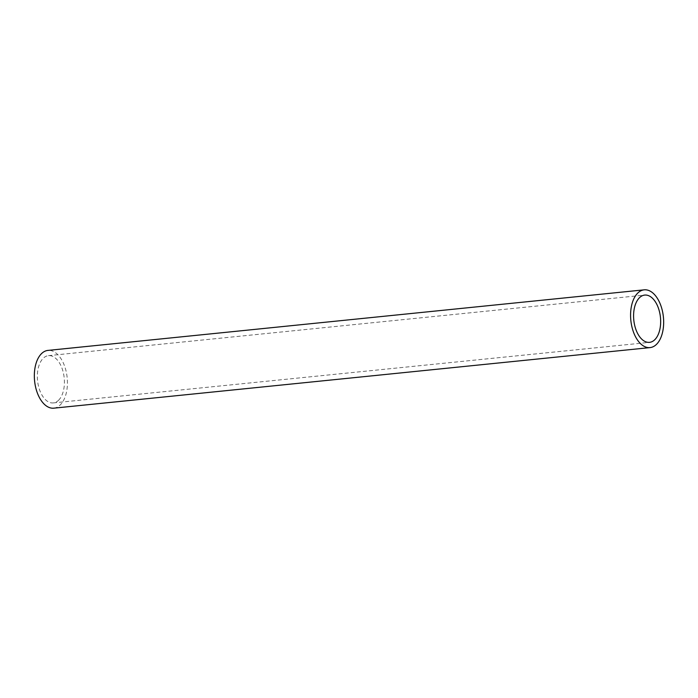 <?xml version="1.0" encoding="UTF-8"?>
<svg xmlns="http://www.w3.org/2000/svg" width="698" height="698" viewBox="0 0 698 698"><rect width="100%" height="100%" fill="white"/><g stroke="black" fill="none" stroke-linecap="round" stroke-linejoin="round"><path stroke-width="0.52" stroke-dasharray="3.49 2.62" d="M53.807 408.164A29.028 16.368 84.2 0 0 60.735 404.43A29.028 16.368 84.2 0 0 66.066 371.092A29.028 16.368 84.2 0 0 47.944 350.405M58.946 399.867A23.758 13.393 -95.8 0 1 53.275 402.921A23.758 13.393 -95.8 0 1 38.451 385.985A23.758 13.393 -95.8 0 1 42.814 358.702A23.758 13.393 -95.8 0 1 48.476 355.648A23.758 13.393 -95.8 0 1 63.309 372.584A23.758 13.393 -95.8 0 1 58.946 399.867M53.275 402.921L649.524 342.352M48.476 355.648L644.725 295.079"/><path stroke-width="1.05" d="M637.265 293.57A29.028 16.368 -95.8 0 1 644.193 289.836A29.028 16.368 -95.8 0 1 662.306 310.523A29.028 16.368 -95.8 0 1 656.975 343.861A29.028 16.368 -95.8 0 1 650.056 347.595A29.028 16.368 -95.8 0 1 631.934 326.908A29.028 16.368 -95.8 0 1 637.265 293.57M644.193 289.836L47.944 350.405A29.028 16.368 84.2 0 0 41.025 354.139A29.028 16.368 84.2 0 0 35.694 387.477A29.028 16.368 84.2 0 0 53.807 408.164L650.056 347.595M655.186 339.298A23.758 13.393 -95.8 0 1 649.524 342.352A23.758 13.393 -95.8 0 1 634.691 325.416A23.758 13.393 -95.8 0 1 639.054 298.133A23.758 13.393 -95.8 0 1 644.725 295.079A23.758 13.393 -95.8 0 1 659.549 312.015A23.758 13.393 -95.8 0 1 655.186 339.298"/></g></svg>
